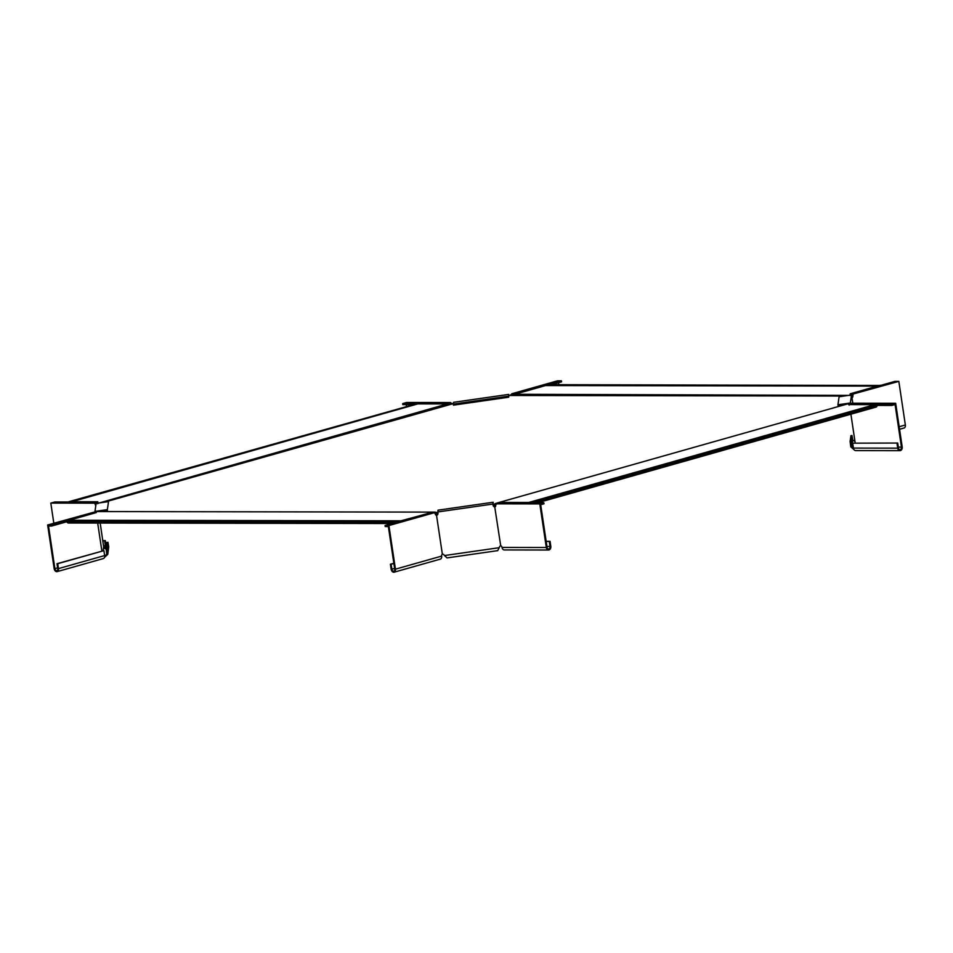 <?xml version="1.0" encoding="UTF-8"?>
<svg xmlns="http://www.w3.org/2000/svg" width="953" height="953" viewBox="0 0 953 953"><rect width="100%" height="100%" fill="white"/><g stroke="black" fill="none" stroke-linecap="round" stroke-linejoin="round"><path stroke-width="1.43" d="M68.842 501.969L416.211 403.881A1.251 0.846 -105.8 0 0 416.235 404.346M69.259 520.743A1.251 0.917 90.1 0 0 69.14 520.255L96.253 512.595L96.587 511.558L435.044 512.118L437.844 512.785M401.034 521.029A1.251 0.917 90.1 0 0 400.963 520.803L69.14 520.255M874.687 405.096A1.251 0.846 74.2 0 1 874.675 404.644L528.653 502.481L502.648 502.434L495.679 503.41L848.623 403.619L849.159 404.596M880.512 385.465L548.654 384.678L879.035 385.631A1.251 0.917 -89.9 0 1 879.107 385.858M849.909 395.4L511.439 394.256L509.95 395.495L844.036 396.043M508.652 397.222L508.497 396.198L453.283 404.132L453.437 405.156L508.652 397.222L508.878 395.638L509.95 395.495M453.366 403.607L104.211 502.231M437.951 513.798A1.668 1.656 8.2 0 1 436.855 515.049L436.831 515.204A1.668 1.656 8.2 0 0 437.939 513.405L437.987 510.165L493.189 502.243L493.118 504.852L495.679 503.41M495.739 505.185L493.773 505.602L493.654 504.78M435.759 512.5L435.426 513.19L437.951 513.607M436.712 513.822L435.247 513.81M849.183 405.108L849.052 404.298M850.219 395.495L849.897 394.816M880.477 385.226L879.035 385.631M877.332 386.358A1.251 0.917 -89.9 0 1 877.344 386.108L850.231 393.78L850.267 395.15M511.439 394.256L518.408 393.232L545.521 385.56L877.344 386.108M852.554 393.97L850.35 394.602M850.231 393.78L850.1 394.673M494.559 505.519L496.036 504.232M848.909 404.608L848.789 403.703L848.67 404.608L874.675 404.644M537.706 502.755L876.105 407.062A2.097 1.406 -105.8 0 0 876.998 405.692M533.751 502.743L877.796 405.466L877.677 404.656L530.273 502.481A1.251 0.846 74.2 0 1 530.344 502.743M531.691 502.743L877.677 404.656M531.655 502.481L530.273 502.481M435.997 513.441L436.331 512.738M435.426 513.19L434.377 513.071L435.044 512.118M437.498 513.679L437.367 512.857M392.183 523.531L68.354 522.994A2.097 1.525 -89.9 0 1 67.044 521.958M397.866 521.922L66.007 521.148L66.126 521.958L395.817 522.506M397.83 521.696L66.007 521.148M400.963 520.803L428.123 513.476M428.076 513.143L434.258 512.249M496.584 504.149L496.465 503.327M71.892 501.981A1.251 0.846 -105.8 0 0 71.809 501.719L417.831 403.893L443.836 403.929L450.805 402.964L452.592 403.727M450.805 402.964L97.956 503.315M68.807 501.719L416.211 403.881M71.809 501.719L97.814 501.766L97.861 502.755M95.503 502.588L97.694 502.588M97.814 503.482L97.682 502.66L97.814 503.482M558.553 382.701L558.851 384.69M511.582 395.304L511.821 393.744L519.111 392.791L561.424 380.819L561.579 381.843L551.549 384.678M561.424 380.819L557.565 380.819L511.821 393.744M513.417 394.649L513.262 393.625M508.497 396.198L508.759 394.399L453.545 402.321L453.283 404.132M508.938 395.626L508.759 394.399M406.228 404.644L406.466 406.252M443.276 403.929L402.654 403.607L406.681 402.464L450.555 402.547L451.186 403.977M449.232 403.858L449.077 402.833L450.555 402.547M412.125 404.644L402.809 404.632L402.654 403.607M449.077 402.833L443.24 403.679M100.196 523.054L103.663 546.891L106.164 548.952M95.788 505.709A1.668 1.12 74.2 0 1 95.312 504.602L96.062 504.387L95.407 503.589M95.312 504.602L94.681 503.16L95.419 502.017L54.845 501.957L50.807 503.089L94.681 503.16M53.821 523.245L50.807 503.089M102.853 540.804L104.616 540.816L105.354 545.724A2.097 1.525 -89.9 0 1 104.234 548.178M104.616 540.816L105.366 540.601L106.093 545.509A3.133 2.287 -89.9 0 1 105.08 548.797M105.366 540.601L102.817 540.601M95.455 503.887L95.3 502.862L95.455 503.887M95.419 502.017L95.467 503.78M107.367 509.617L108.523 501.612L96.122 503.387L94.966 511.404L107.367 509.617L108.523 501.612M107.105 548.118L107.951 542.293L106.915 542.436L106.081 548.261L107.105 548.118L107.784 553.443L108.749 546.796L107.951 542.293M104.699 556.302L106.748 554.253L106.081 548.261M107.522 510.641L101.137 511.558M104.508 557.35L107.772 554.396L108.749 546.796M107.772 554.396L107.784 553.443L106.748 553.598M94.966 511.404L95.193 512.893M97.682 523.042L101.864 551.013M57.633 567.833L54.881 568.607L48.52 526.02L51.665 526.02L51.51 524.996L47.65 524.984L93.954 512.178L93.835 513.036L51.51 524.996M47.65 524.984L54.166 568.607A3.133 2.097 -105.8 0 0 57.168 571.621A3.133 2.097 -105.8 0 0 58.467 568.607L57.728 563.699L57.013 563.699L103.913 550.643L57.728 563.699M103.913 550.643L104.651 555.551A3.133 2.097 74.2 0 1 103.353 558.565L57.168 571.621M54.881 568.607A2.097 1.406 -105.8 0 0 56.882 570.621A2.097 1.406 -105.8 0 0 57.752 568.607L57.013 563.699M94.109 513.202L93.954 512.178L94.264 513.083M66.126 521.934L51.665 526.02M436.129 515.18L436.855 515.049M436.486 515.263L436.534 515.263A1.668 1.215 -89.9 0 1 435.318 513.929L434.663 512.619L427.373 513.584L385.06 525.544L385.215 526.568L388.359 526.58L394.721 569.167A2.097 1.406 74.2 0 1 393.863 571.181A2.097 1.406 74.2 0 1 391.862 569.167L391.123 564.247L390.408 564.247L393.839 563.283M385.06 525.544L388.919 525.556L395.435 569.167A3.133 2.097 74.2 0 1 394.149 572.181L440.334 559.125A3.133 2.097 -105.8 0 0 441.632 556.111A1.668 1.215 -89.9 0 1 442.359 554.229L436.534 515.263M388.919 525.556L434.663 512.619M394.149 572.181A3.133 2.097 74.2 0 1 391.147 569.167L390.408 564.247M393.875 563.473L391.123 564.247M493.118 504.852L493.166 505.328A1.668 1.656 -171.8 0 0 494.762 506.746L495.357 506.662M437.725 511.964L492.939 504.042L493.189 502.243M444.503 555.551L447.017 557.91L497.692 550.643L499.193 547.701L444.503 555.551L443.895 554.801A1.668 1.656 8.2 0 0 442.657 554.169L442.478 554.193M539.803 503.899L495.929 503.827L503.244 502.696L543.829 502.767L539.803 503.899L546.319 547.522A3.133 2.287 90.1 0 0 548.547 550.024L504.256 549.941A3.133 2.287 -89.9 0 1 502.028 547.439A1.668 1.12 -105.8 0 0 500.849 545.831L500.563 545.855A1.668 1.656 -171.8 0 0 499.551 546.808L499.193 547.701M500.73 545.831L494.738 506.889A1.668 1.656 -171.8 0 1 493.154 505.483L492.939 504.042M546.939 546.462L550.048 546.462A2.097 1.525 90.1 0 1 547.058 547.308L540.696 504.709L543.984 503.78L543.829 502.767M494.905 506.865L495.024 506.865A1.668 1.12 -105.8 0 0 495.727 505.257L495.929 503.827M548.547 550.024A3.133 2.287 90.1 0 0 550.798 546.248L550.06 541.34L546.2 541.542M546.164 541.328L550.06 541.34M550.048 546.462L549.309 541.542M850.898 414.198L855.198 442.966M877.784 405.418L891.794 405.442L895.081 404.513L901.443 447.112A2.097 1.525 -89.9 0 1 898.453 447.946L897.726 443.038L852.685 443.169L853.423 448.089A3.133 2.287 90.1 0 0 855.651 450.59L899.942 450.662A3.133 2.287 -89.9 0 1 897.714 448.16L896.976 443.252M899.942 450.662A3.133 2.287 -89.9 0 0 902.193 446.897L895.677 403.274L851.803 403.202L851.065 404.346L891.639 404.417L891.794 405.442M852.685 443.169L897.726 443.038M891.639 404.417L895.677 403.274M843.881 404.954L838.104 405.787L837.949 404.763L850.362 402.988L851.517 394.971L839.105 396.746L837.949 404.763M850.934 435.652L850.1 441.477L851.136 441.334L851.97 435.509L850.934 435.652M853.554 448.684L851.803 446.659L850.779 446.814L850.1 441.477M854.972 441.477L852.768 440L851.803 446.659L851.136 441.334M852.768 440L851.97 435.509M854.114 449.768L850.779 446.814M850.6 404.608L850.362 402.988M852.816 403.202L851.517 394.971M851.875 397.294A1.668 1.215 90.1 0 0 852.149 395.876L852.613 394.78M851.97 397.758L852.125 397.758A1.668 1.215 90.1 0 0 852.864 395.876L852.149 395.876M898.834 381.379L852.53 394.185L852.53 395.34L852.649 393.339L894.962 381.379L898.834 381.379L905.35 424.99A3.133 2.097 74.2 0 1 904.052 428.016L899.561 429.279M853.09 394.316L852.864 395.876M105.354 545.724L103.52 545.724M103.127 550.655L103.663 546.891M104.651 555.551L58.467 568.607M441.632 556.111L395.435 569.167M394.613 568.393L391.862 569.167M502.028 547.439L546.319 547.522M898.334 447.1L901.443 447.112M853.423 448.089L897.714 448.16M850.576 404.417L849.54 404.56M899.179 426.741L905.35 424.99M97.694 503.744L97.754 503.148"/></g></svg>
